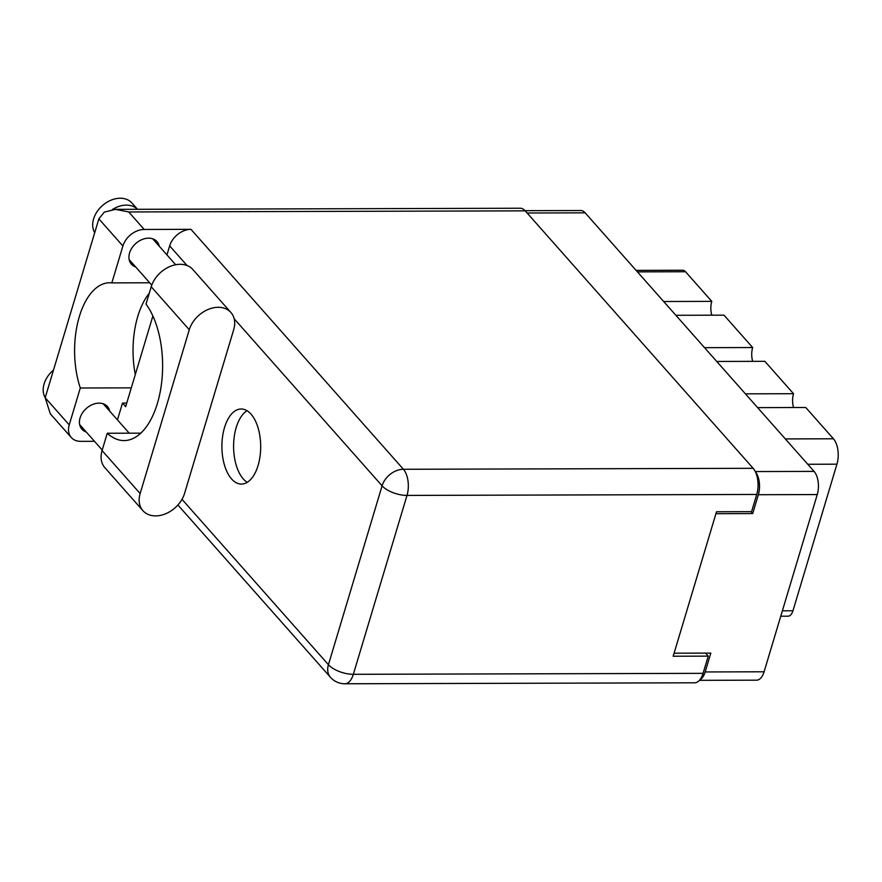 <?xml version="1.0" encoding="UTF-8"?>
<svg xmlns="http://www.w3.org/2000/svg" width="882" height="882" viewBox="0 0 882 882"><rect width="100%" height="100%" fill="white"/><g stroke="black" fill="none" stroke-linecap="round" stroke-linejoin="round"><path stroke-width="1.32" d="M675.866 315.293L723.99 315.161L752.666 347.541L704.542 347.673M716.746 361.466L764.859 361.322L793.535 393.714L745.422 393.846M757.627 407.627L805.74 407.495L833.446 438.784A18.566 9.592 89.8 0 1 836.93 464.186L792.951 610.785A10.926 5.645 89.8 0 1 788.1 616.187L780.768 616.209M699.911 679.757A16.923 8.743 -90.2 0 0 705.17 671.952L710.826 653.099L674.08 653.198M525.066 210.677L580.731 210.522A16.923 8.743 89.8 0 1 585.163 212.838L814.075 471.396A16.923 8.743 89.8 0 1 817.261 494.559L764.088 671.786A16.923 8.743 89.8 0 1 756.569 680.176L699.426 680.331M715.941 513.677L752.688 513.578L758.344 494.714A16.923 8.743 -90.2 0 0 755.466 471.914M752.688 513.578L750.99 511.659M636.109 270.377L682.69 270.245A10.926 5.645 89.8 0 1 685.546 271.744L711.785 301.368L663.672 301.512M711.818 315.194A13.649 7.056 89.8 0 1 711.785 301.368M752.699 361.355A13.649 7.056 89.8 0 1 752.666 347.541M793.579 407.528A13.649 7.056 89.8 0 1 793.535 393.714M230.919 312.504L192.838 269.506A25.942 19.161 138.5 0 0 180.137 264.302A25.942 19.161 138.5 0 0 151.219 286.76L189.288 329.758A25.942 19.161 138.5 0 1 218.207 307.3A25.942 19.161 138.5 0 1 230.919 312.504A25.942 19.161 138.5 0 1 233.708 329.636L184.559 493.435A25.942 19.161 138.5 0 1 165.651 513.765A25.942 19.161 138.5 0 1 142.928 510.689A25.942 19.161 138.5 0 1 140.139 493.556L189.288 329.758M45.214 397.672A23.891 17.64 -41.5 0 1 53.493 370.076M94.716 232.683A23.891 17.64 -41.5 0 1 97.88 210.511A23.891 17.64 -41.5 0 1 120.239 198.23A23.891 17.64 -41.5 0 1 131.936 203.014L137.515 209.299M112.422 209.53A23.891 17.64 -41.5 0 1 126.346 205.12A23.891 17.64 -41.5 0 1 137.471 209.299M86.216 431.982A17.067 12.602 -41.5 0 1 81.916 429.181A17.067 12.602 -41.5 0 1 82.478 412.875A17.067 12.602 -41.5 0 1 99.115 403.14A17.067 12.602 -41.5 0 1 107.472 406.558A17.067 12.602 -41.5 0 1 109.721 411.166M135.718 266.992A17.067 12.602 -41.5 0 1 131.418 264.203A17.067 12.602 -41.5 0 1 131.969 247.886A17.067 12.602 -41.5 0 1 148.617 238.162A17.067 12.602 -41.5 0 1 156.974 241.58A17.067 12.602 -41.5 0 1 159.223 246.177M231.569 478.948A37.54 19.393 -90.2 0 0 241.403 484.075A37.54 19.393 -90.2 0 0 260.036 456.325A37.54 19.393 -90.2 0 0 251.017 414.132A37.54 19.393 -90.2 0 0 241.194 408.994A37.54 19.393 -90.2 0 0 222.551 436.744A37.54 19.393 -90.2 0 0 231.569 478.948M247.236 482.322A37.54 19.393 89.8 0 1 243.267 478.915A37.54 19.393 89.8 0 1 233.708 442.356A37.54 19.393 89.8 0 1 247.037 410.725M142.928 510.689L104.859 467.692A25.942 19.161 138.5 0 1 102.069 450.559L107.262 433.249A75.08 38.786 -90.2 0 0 124.042 440.57A75.08 38.786 -90.2 0 0 160.866 388.091A75.08 38.786 -90.2 0 0 146.015 304.07L151.219 286.76M98.861 218.846L104.308 212.11L115.432 209.365L128.717 211.956L144.218 229.463A19.117 14.112 138.5 0 0 122.896 246.001L98.861 218.846L45.191 397.738L50.296 413.812L71.288 437.516A19.117 14.112 138.5 0 0 80.648 441.342L94.473 441.309M45.191 397.738L69.226 424.892L80.295 388.003L131.308 387.86M69.226 424.892A19.117 14.112 138.5 0 0 71.288 437.516M117.449 419.887L122.499 403.074L126.743 403.063M144.218 229.463L190.975 229.331L403.416 469.279L753.151 468.309L525.22 210.853L128.717 211.956M753.151 468.309A19.117 9.867 89.8 0 1 756.745 494.449L407.01 495.419L353.34 674.311L703.075 673.341L708.235 656.131L705.567 653.11M708.235 656.131L673.175 656.23L716.515 511.758L751.585 511.659L756.745 494.449M115.432 209.365L520.215 208.24A19.117 9.867 89.8 0 1 525.22 210.853M703.075 673.341A19.117 9.867 89.8 0 1 694.586 682.8L344.851 683.771A19.117 9.867 89.8 0 0 353.34 674.311A19.117 8.28 -163.3 0 1 328.435 664.708L382.093 485.817L234.16 318.733M166.952 254.909L169.653 245.869A19.117 14.112 -41.5 0 1 190.975 229.331M152.884 315.954L125.663 406.657L122.499 403.074M135.288 374.585A68.256 35.258 89.8 0 1 149.256 293.265M149.686 282.78L111.838 282.89L122.896 246.001M111.838 282.89A68.256 35.258 -90.2 0 0 109.666 282.758A68.256 35.258 -90.2 0 0 78.818 318.391A68.256 35.258 -90.2 0 0 80.295 388.003M140.778 433.15L107.262 433.249M785.322 438.916L833.446 438.784M705.17 671.952L764.088 671.786M817.261 494.559L758.344 494.714M755.29 471.561L814.075 471.396M585.163 212.838L527.116 213.003M685.546 271.744L637.432 271.877M782.378 610.807L792.951 610.785M836.93 464.186L807.769 464.263M187.05 265.526L169.653 245.869M182.012 499.333L328.435 664.708A19.117 14.112 138.5 0 0 330.485 677.332A19.117 19.117 0 0 0 344.851 683.771M403.416 469.279A19.117 14.112 138.5 0 0 382.093 485.817A19.117 8.28 -163.3 0 0 407.01 495.419A19.117 9.867 -90.2 0 0 403.416 469.279M102.069 450.559L140.139 493.556M151.759 285.129L129.169 259.595M102.224 450.052L79.667 424.584M129.224 433.183L103.172 403.769M175.661 264.754L152.674 238.79M177.91 505L330.485 677.332"/></g></svg>

